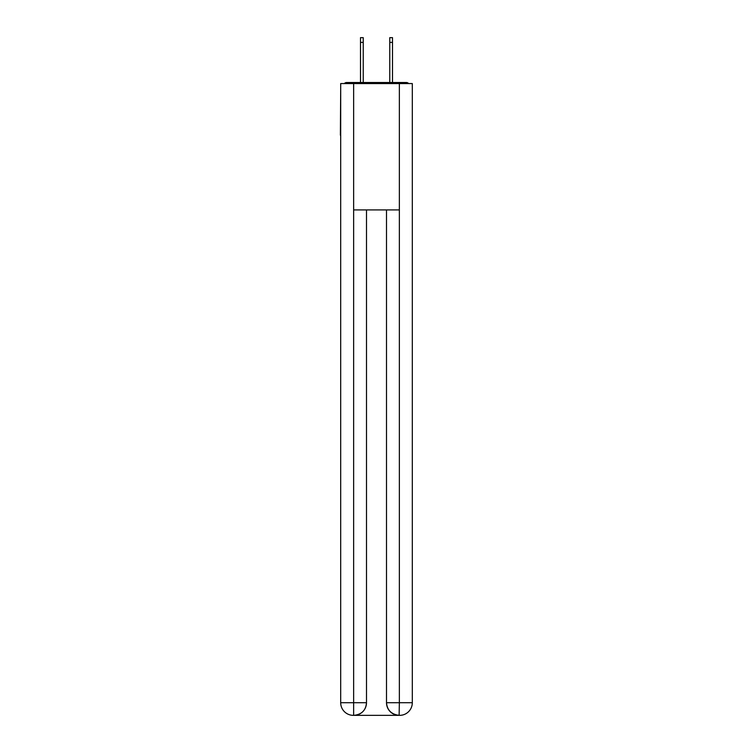 <?xml version="1.0" encoding="UTF-8"?>
<svg xmlns="http://www.w3.org/2000/svg" width="753" height="753" viewBox="0 0 753 753"><rect width="100%" height="100%" fill="white"/><g stroke="black" fill="none" stroke-linecap="round" stroke-linejoin="round"><path stroke-width="1.13" d="M412.305 89.033L412.305 179.383M340.695 135.154L340.695 179.383M340.384 135.154L340.695 89.033M408.653 83.564A3.163 3.163 0 0 0 406.3 82.51L346.7 82.51A3.163 3.163 0 0 0 344.347 83.564M406.3 82.51L392.925 82.51M360.075 82.51L346.7 82.51M353.336 715.35A12.632 12.632 0 0 1 340.695 702.718L366.495 702.718L366.495 209.918L366.495 702.718A12.632 12.632 0 0 1 353.863 715.35L353.336 715.35A12.632 12.632 0 0 1 340.695 702.718L340.695 83.564L353.646 83.564L353.646 209.918L399.354 209.918L399.354 83.564L353.646 83.564M399.354 83.564L412.305 83.564L412.305 702.718A12.632 12.632 0 0 1 399.664 715.35L399.438 715.35M386.505 702.718L399.354 702.718L399.137 715.35A12.632 12.632 0 0 1 386.505 702.718L386.505 209.918L386.505 702.718C387.146 710.164 391.362 714.371 399.137 715.35L353.863 715.35C361.675 714.531 365.883 710.324 366.495 702.718M353.646 209.918L353.646 715.35M363.228 42.384L360.499 42.384L360.499 37.65L363.228 37.65L363.228 82.51M360.499 42.384L360.499 82.51M392.501 37.65L392.501 42.384L389.772 42.384L389.772 37.65L392.501 37.65M389.772 82.51L389.772 42.384M392.501 82.51L392.501 42.384M399.354 209.918L399.354 702.718L412.305 702.718"/></g></svg>
